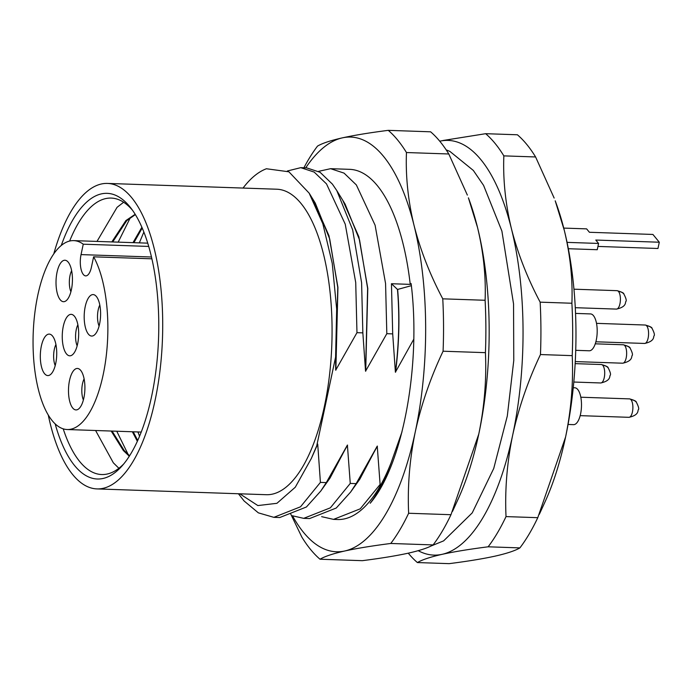 <?xml version="1.0" encoding="UTF-8"?>
<svg xmlns="http://www.w3.org/2000/svg" width="694" height="694" viewBox="0 0 694 694"><rect width="100%" height="100%" fill="white"/><g stroke="black" fill="none" stroke-linecap="round" stroke-linejoin="round"><path stroke-width="1.04" d="M123.792 463.887A138.314 54.566 92 0 1 101.714 474.54A138.314 54.566 92 0 1 79.81 461.657A138.314 54.566 92 0 1 63.215 428.849M118.891 468.285L113.339 462.811L95.599 430.506M139.572 436.257L137.933 431.954M139.338 242.865L143.849 232.056M129.145 456.487L116.766 431.234M118.171 242.145L130.42 217.5M151.873 258.819L93.621 256.823A94.514 37.285 92 0 1 105.236 363.361A94.514 37.285 92 0 1 67.231 429.534A94.514 37.285 92 0 1 52.258 420.738A94.514 37.285 92 0 1 34.7 314.061A94.514 37.285 92 0 1 73.694 240.618A94.514 37.285 92 0 1 83.254 244.193L148.698 246.431M61.263 245.459A142.921 56.379 92 0 1 129.752 206.638A142.921 56.379 92 0 1 130.828 207.992A142.921 56.379 92 0 1 158.562 338.099A142.921 56.379 92 0 1 121.988 466.004A142.921 56.379 92 0 1 74.683 465.691A142.921 56.379 92 0 1 55.156 423.861M93.621 256.823L91.408 267.233A14.982 5.908 92 0 1 85.709 275.891A14.982 5.908 92 0 1 83.341 274.494A14.982 5.908 92 0 1 81.042 254.603L151.457 257.006M96.397 296.52A20.751 8.181 92 0 1 100.491 317.271A20.751 8.181 92 0 1 93.82 335.428A20.751 8.181 92 0 1 88.398 334.126A20.751 8.181 92 0 1 84.928 308.119A20.751 8.181 92 0 1 95.191 295.358A20.751 8.181 92 0 1 96.397 296.52M52.518 336.035A20.751 8.181 92 0 1 56.622 356.785A20.751 8.181 92 0 1 49.942 374.942A20.751 8.181 92 0 1 44.529 373.641A20.751 8.181 92 0 1 41.05 347.633A20.751 8.181 92 0 1 51.313 334.872A20.751 8.181 92 0 1 52.518 336.035M74.458 316.273A20.751 8.181 92 0 1 78.561 337.032A20.751 8.181 92 0 1 71.881 355.189A20.751 8.181 92 0 1 66.468 353.879A20.751 8.181 92 0 1 62.989 327.88A20.751 8.181 92 0 1 73.252 315.119A20.751 8.181 92 0 1 74.458 316.273M68.22 262.167A20.751 8.181 92 0 1 72.323 282.918A20.751 8.181 92 0 1 65.644 301.075A20.751 8.181 92 0 1 60.231 299.773A20.751 8.181 92 0 1 56.752 273.766A20.751 8.181 92 0 1 67.014 261.005A20.751 8.181 92 0 1 68.22 262.167M80.695 370.388A20.751 8.181 92 0 1 84.798 391.138A20.751 8.181 92 0 1 78.118 409.295A20.751 8.181 92 0 1 72.705 407.994A20.751 8.181 92 0 1 69.227 381.986A20.751 8.181 92 0 1 79.489 369.225A20.751 8.181 92 0 1 80.695 370.388M48.268 415.012A152.836 60.291 -88 0 0 72.775 474.679A152.836 60.291 -88 0 0 96.987 488.914A152.836 60.291 -88 0 0 160.045 370.162A152.836 60.291 -88 0 0 131.66 197.651A152.836 60.291 -88 0 0 107.449 183.424A152.836 60.291 -88 0 0 53.785 253.813M96.987 488.914L266.349 494.709A152.836 60.291 -88 0 0 329.407 375.957A152.836 60.291 -88 0 0 301.014 203.455A152.836 60.291 -88 0 0 276.802 189.219L107.449 183.424M238.432 493.755L244.08 500.955L258.35 512.849L273.844 517.342L300.528 506.794L320.411 482.399L317.713 444.073L316.742 445.782L335.592 357.08L336.677 309.099L332.244 263.364L322.823 223.711L309.142 193.132L288.895 171.8L266.418 168.755A175.192 69.114 -88 0 0 243.039 188.065M291.792 515.633L303.694 518.357L330.379 507.817L350.262 483.423L347.399 445.088L326.293 482.599L320.784 491.022L306.41 506.993L279.725 517.542L273.844 517.342M326.293 482.599L320.411 482.399M321.643 516.657L333.545 519.381L360.221 508.841L380.112 484.447L377.241 446.112L356.143 483.623L350.635 492.046L336.26 508.017L309.576 518.565L303.694 518.357M356.143 483.623L350.262 483.423M333.545 519.381L337.562 519.52A175.192 69.114 -88 0 0 381.015 484.473L380.112 484.447M292.59 515.972A207.471 81.849 -88 0 0 303.59 532.454A207.471 81.849 -88 0 0 344.805 550.984A207.471 81.849 -88 0 0 415.272 431.876A207.471 81.849 -88 0 0 414.023 225.316A207.471 81.849 -88 0 0 342.307 137.872A207.471 81.849 -88 0 0 305.733 167.835M320.012 559.225C324.757 556.406 333.025 553.656 344.805 550.984C356.976 548.329 372.296 545.822 390.765 543.471L433.108 544.92C428.363 547.74 420.096 550.489 408.315 553.161C396.144 555.816 380.824 558.323 362.355 560.674L320.012 559.225A225.906 89.118 92 0 1 310.617 549.527A225.906 89.118 92 0 1 301.821 537.043L290.474 513.499M390.765 543.471A225.906 89.118 -88 0 0 408.636 513.256C407.43 486.442 409.642 459.315 415.272 431.876C421.301 404.455 430.566 377.562 443.084 351.216L485.418 352.665C486.633 379.488 484.421 406.615 478.782 434.054A207.471 81.849 -88 0 0 477.533 227.493A207.471 81.849 -88 0 0 468.407 197.833L477.533 227.493C483.492 252.252 486.008 276.507 485.106 300.276L442.763 298.828C429.95 274.59 420.364 250.092 414.023 225.316C408.072 200.557 405.548 176.302 406.458 152.533A225.906 89.118 -88 0 0 388.267 130.351C369.798 132.701 354.478 135.209 342.307 137.872C330.526 140.544 322.259 143.285 317.514 146.104A225.906 89.118 -88 0 0 303.903 167.775M406.458 152.533L448.801 153.981A225.906 89.118 -88 0 0 439.996 141.498A225.906 89.118 -88 0 0 430.61 131.808L388.267 130.351M448.801 153.981L467.357 195.092M418.204 550.68A207.471 81.849 -88 0 0 442.182 554.315A207.471 81.849 -88 0 0 512.658 435.207A207.471 81.849 -88 0 0 511.409 228.647A207.471 81.849 -88 0 0 439.744 141.194M408.263 553.17A225.906 89.118 -88 0 0 417.398 562.556C422.143 559.737 430.401 556.996 442.182 554.315C454.353 551.661 469.673 549.154 488.142 546.803A225.906 89.118 -88 0 0 506.021 516.596C504.807 489.773 507.019 462.646 512.658 435.207C518.678 407.786 527.952 380.902 540.461 354.547A225.906 89.118 -88 0 0 540.149 302.159C527.327 277.921 517.75 253.423 511.409 228.647C505.458 203.897 502.933 179.633 503.844 155.872A225.906 89.118 -88 0 0 485.644 133.69L442.885 140.518M488.142 546.803L519.901 547.896C515.156 550.715 506.898 553.456 495.108 556.128C482.937 558.791 467.617 561.299 449.148 563.649L417.398 562.556M540.461 354.547L572.22 355.64C573.435 382.455 571.223 409.581 565.584 437.02A207.471 81.849 -88 0 0 564.335 230.46A207.471 81.849 -88 0 0 555.209 200.809L564.335 230.46C570.286 255.219 572.81 279.482 571.899 303.243L540.149 302.159M503.844 155.872L535.595 156.957A225.906 89.118 -88 0 0 526.798 144.473A225.906 89.118 -88 0 0 517.403 134.775L485.644 133.69M535.595 156.957L554.15 198.059M96.995 241.417L117.069 207.324L123.636 202.24M135.165 214.299L125.9 220.562L111.829 241.928M111.179 431.043L123.332 450.527L129.318 456.218M141.871 227.268L132.996 242.648M132.354 431.763L137.36 441.315M135.365 214.611L126.785 220.597L112.706 241.954M112.064 431.069L124.217 450.553L129.605 455.776M142.209 228.048L133.881 242.683M133.231 431.798L137.733 440.49M69.643 241.035A138.314 54.566 92 0 1 111.179 198.076A138.314 54.566 92 0 1 132.476 210.221M83.254 244.193L81.042 254.603M99.806 305.048A13.828 5.457 -88 0 0 99.086 326.085M55.928 344.554A13.828 5.457 -88 0 0 55.208 365.599M77.867 324.801A13.828 5.457 -88 0 0 77.147 345.846M71.629 270.695A13.828 5.457 -88 0 0 70.909 291.732M84.104 378.907A13.828 5.457 -88 0 0 83.384 399.952M239.768 493.798L257.864 505.57L276.915 503.315L295.28 487.231L311.311 458.5L316.742 445.782M335.592 357.08L335.696 370.171L337.77 287.385L329.719 238.988L315.276 203.108L309.142 193.132M335.696 370.171L356.968 332.669L362.849 332.868L365.547 371.195L386.818 333.684L392.7 333.892L395.398 372.218L413.728 339.288M312.951 454.735L317.548 444.073M311.311 458.5L317.713 444.073M335.861 370.18L337.935 287.394L329.008 235.804L312.925 199.282M350.635 492.046L359.882 479.077L377.241 446.112M377.406 446.121L356.863 483.31M411.36 285.668L397.636 289.433C399.883 315.917 399.197 343.513 395.563 372.218M401.973 431.911L391.173 462.586C385.109 479.19 378.117 492.749 370.188 503.245C402.546 465.804 421.327 365.573 411.126 283.586L410.241 284.375L391.451 283.725L392.7 333.892M395.398 372.218C399.033 343.513 399.718 315.917 397.471 289.433L391.451 283.725M386.818 333.684L385.569 283.525L375.098 225.212L356.352 184.934L344.042 173.11L330.604 168.685L318.52 171.357M342.775 200.306L358.859 236.828L367.785 288.418L365.712 371.203M365.547 371.195L367.62 288.409L359.57 240.011L345.126 204.131L336.781 190.555L352.665 229.853L361.6 282.71L362.849 332.868M356.968 332.669L355.718 282.501L345.248 224.197L326.51 183.91L314.191 172.086L300.762 167.662L306.644 167.87L320.073 172.286L332.391 184.11L336.781 190.555M300.762 167.662L287.377 170.984M320.784 491.022L330.032 478.053L347.399 445.088M347.564 445.097L327.013 482.287M391.173 462.586A175.192 69.114 92 0 1 381.015 484.473M330.604 168.685L349.55 169.336A175.192 69.114 92 0 1 410.241 284.375M443.084 351.216A225.906 89.118 -88 0 0 442.763 298.828M485.418 352.665A225.906 89.118 -88 0 0 485.106 300.276M452.514 511.391L458.092 499.212A207.471 81.849 -88 0 0 478.782 434.054L450.979 514.705L408.636 513.256M433.108 544.92A225.906 89.118 -88 0 0 450.979 514.705M356.013 484.152L355.788 483.614M572.22 355.64A225.906 89.118 -88 0 0 571.899 303.243M539.316 514.358L544.894 502.187A207.471 81.849 -88 0 0 565.584 437.02L537.781 517.681L506.021 516.596M519.901 547.896A225.906 89.118 -88 0 0 537.781 517.681M563.736 228.092L586.63 228.873L589.414 232.273L652.924 234.451L659.3 242.223L595.79 240.046L598.575 243.447L567.05 242.371M598.575 243.447L597.248 249.719L568.325 248.721M659.3 242.223L657.964 248.487L597.942 246.431M575.725 350.323L589.267 350.782A18.443 7.278 -88 0 0 596.875 336.46A18.443 7.278 -88 0 0 593.448 315.64A18.443 7.278 -88 0 0 590.525 313.922L575.534 313.41M568.056 424.459L573.565 424.65A18.443 7.278 -88 0 0 581.173 410.319A18.443 7.278 -88 0 0 577.746 389.508A18.443 7.278 -88 0 0 574.823 387.79L573.244 387.729M622.683 363.205A9.222 3.635 -88 0 0 626.491 356.048A9.222 3.635 -88 0 0 624.774 345.638A9.222 7.729 -39.4 0 1 630.126 348.145C632.321 352.422 632.971 354.912 632.078 355.623C631.349 356.256 633.154 360.975 622.683 363.205L575.265 361.583M624.774 345.638A9.222 3.635 -88 0 0 623.316 344.779L595.261 343.816M616.446 309.099A9.222 3.635 -88 0 0 620.254 301.933A9.222 3.635 -88 0 0 618.536 291.532A9.222 7.729 -39.4 0 1 623.889 294.039C626.083 298.316 626.734 300.806 625.841 301.517C625.112 302.15 626.916 306.869 616.446 309.099L575.274 307.694M618.536 291.532A9.222 3.635 -88 0 0 617.079 290.673L573.947 289.19M600.744 382.967A9.222 3.635 -88 0 0 604.552 375.801A9.222 3.635 -88 0 0 602.834 365.391A9.222 7.729 -39.4 0 1 608.187 367.898C610.382 372.175 611.032 374.673 610.139 375.385C609.41 376.009 611.223 380.728 600.744 382.967L573.799 382.038M602.834 365.391A9.222 3.635 -88 0 0 601.377 364.532L575.153 363.639M644.622 343.452A9.222 3.635 -88 0 0 648.422 336.286A9.222 3.635 -88 0 0 646.713 325.885A9.222 7.729 -39.4 0 1 652.065 328.392C654.26 332.669 654.902 335.159 654.008 335.87C653.288 336.503 655.093 341.222 644.622 343.452L595.877 341.786M646.713 325.885A9.222 3.635 -88 0 0 645.255 325.026L596.51 323.352M628.92 417.32A9.222 3.635 -88 0 0 632.728 410.154A9.222 3.635 -88 0 0 631.011 399.744A9.222 7.729 -39.4 0 1 636.363 402.251C638.558 406.528 639.209 409.026 638.315 409.738C637.586 410.362 639.391 415.081 628.92 417.32L580.175 415.645M631.011 399.744A9.222 3.635 -88 0 0 629.553 398.885L580.809 397.22M623.316 344.779C627.914 346.046 630.187 347.165 630.126 348.145M617.079 290.673C621.677 291.94 623.949 293.059 623.889 294.039M446.147 149.835L449.903 151.413L473.343 170.446L483.588 185.402L501.901 231.093L513.551 303.937L513.768 360.516L507.305 416.01L493.738 468.459L472.224 512.892L443.631 540.869L430.974 546.039M67.231 429.534L141.255 432.067M73.694 240.618L147.718 243.152M601.377 364.532C605.983 365.799 608.248 366.926 608.187 367.898M645.255 325.026C649.853 326.293 652.126 327.412 652.065 328.392M629.553 398.885C634.151 400.152 636.424 401.279 636.363 402.251"/></g></svg>
